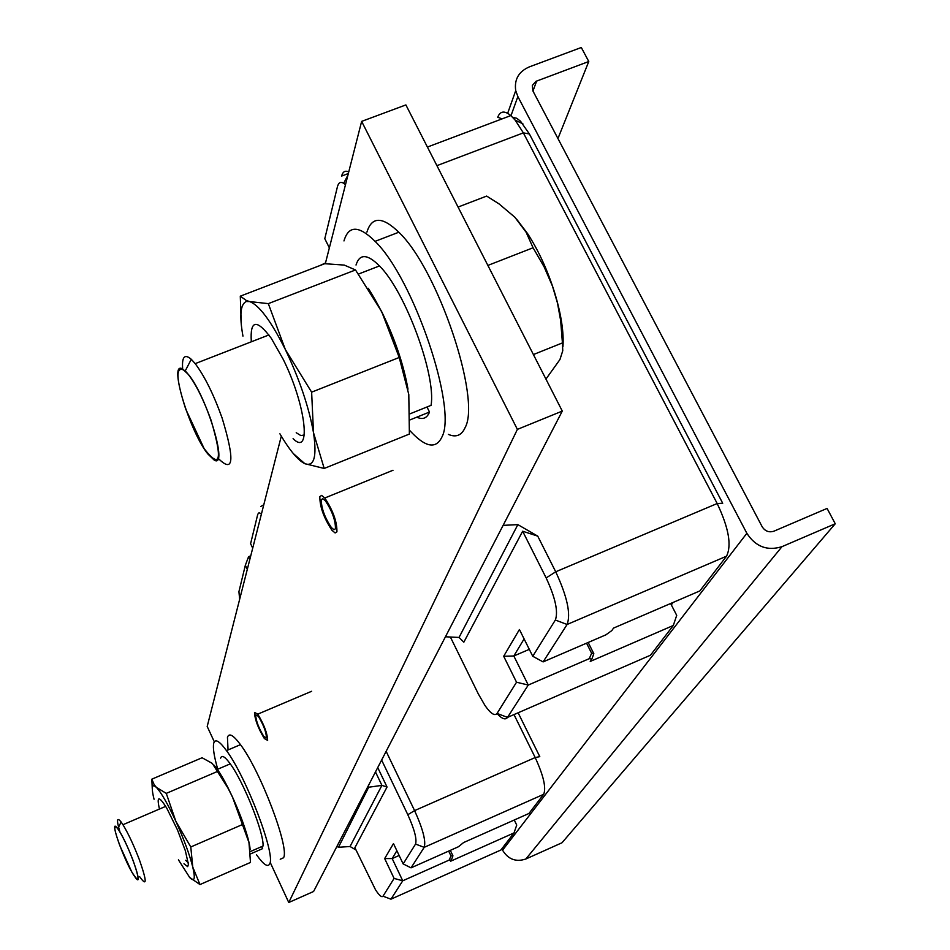 <?xml version="1.0" encoding="UTF-8"?>
<svg xmlns="http://www.w3.org/2000/svg" width="950" height="950" viewBox="0 0 950 950"><rect width="100%" height="100%" fill="white"/><g stroke="black" fill="none" stroke-linecap="round" stroke-linejoin="round"><path stroke-width="1.43" d="M214.308 741.796L207.195 726.453L281.295 436.169M325.316 263.696L361.641 121.386L517.382 429.388L288.764 902.5L270.667 863.419M517.382 429.388L562.281 411.089L405.887 104.916L361.641 121.386M562.281 411.089L313.583 891.492L288.764 902.5M399.131 855.475L392.172 858.562L396.874 850.725M384.667 858.562L394.096 878.418L402.741 880.793L392.172 858.562L384.667 858.562L393.478 843.6L403.156 863.918L411.041 867.849L458.434 846.747L463.576 842.567L528.948 813.473L543.661 794.319C546.357 787.93 543.531 775.687 535.194 757.554L513.986 714.578M499.225 850.749L500.899 850.001L513.997 832.936L450.502 861.27L451.404 859.976L449.16 860.082L402.741 880.793L390.937 899.187L386.139 897.37M394.096 878.418L383.016 896.182C381.769 897.679 379.276 895.541 375.511 889.782L354.896 847.685L387.042 787.039L377.732 767.576M449.16 860.082L450.989 855.903L448.673 851.093M451.404 859.976L452.936 855.819L450.989 855.903M452.936 855.819L450.312 850.369M513.997 832.936L516.729 825.075L514.259 820.016M381.627 760.059L407.811 814.708C414.449 829.386 417.026 839.171 415.542 844.063L403.156 863.918M386.139 751.331L414.592 810.611C422.904 829.006 426.111 841.237 424.187 847.341L411.041 867.849M247.297 569.359L245.349 565.25L248.579 556.688L250.764 555.786M261.452 513.914L259.041 512.727L257.759 514.283L250.598 543.709L252.712 548.15M239.649 599.308L238.925 591.672L245.349 565.25M249.85 559.36L248.579 556.688M336.941 846.379L338.473 847.281L350.051 846.509L355.989 850.012M338.473 847.281L368.695 787.229L381.912 785.377L375.488 771.934M367.733 786.909L368.695 787.229L368.161 786.078M350.051 846.509L381.912 785.377L387.042 787.039M407.811 814.708L414.592 810.611L535.194 757.554L539.79 756.639L518.13 712.785M260.858 506.445L263.791 504.747M254.517 712.429L257.759 714.151C264.053 724.541 267.342 733.281 267.639 740.371L264.373 738.566C258.139 728.27 254.861 719.554 254.517 712.429M266.499 737.948C266.249 732.082 263.53 724.85 258.329 716.264L255.657 714.839C255.93 720.741 258.637 727.938 263.803 736.452L266.499 737.948M119.759 845.464C113.905 829.136 113.24 823.555 117.788 828.721C122.467 835.668 127.585 846.296 133.143 860.593C140.066 880.674 139.579 884.414 131.718 871.803L119.759 845.464M119.997 832.117C116.363 819.969 116.743 816.608 121.137 822.023L122.954 824.719C128.369 833.684 133.855 845.405 139.424 859.869C147.012 881.612 147.096 887.217 139.662 876.684M116.779 827.462C109.107 818.283 123.678 859.512 133.439 874.748L135.933 878.287C143.949 888.369 129.236 846.355 119.308 830.989L116.779 827.462M280.226 859.227L283.527 857.779C289.869 848.445 260.431 770.83 240.469 744.658C233.32 735.027 228.986 732.604 227.454 737.378L228.047 749.954M217.752 769.215C214.059 756.378 212.717 747.709 213.726 743.221C215.163 738.482 219.414 740.953 226.48 750.619C246.228 776.934 275.785 854.62 269.705 863.847C267.853 867.599 263.471 864.595 256.559 854.822M250.456 853.943L262.639 848.623L261.701 846.604M250.301 851.58L263.043 846.011C264.136 833.233 243.663 781.886 230.256 763.859C224.972 756.592 221.766 754.692 220.649 758.148M260.146 849.704L262.639 848.623M214.071 765.213L217.324 769.393C229.912 786.624 249.494 834.599 250.123 849.692L248.971 842.555C245.967 829.706 240.445 814.482 232.417 796.872L228.285 788.322C222.775 777.492 218.037 769.785 214.071 765.213M199.975 884.557L250.491 862.434L248.971 842.555L232.417 796.872L227.953 788.072L212.313 763.42L202.089 757.756L151.834 779.166L154.161 784.676L156.346 787.336L166.274 793.381L175.833 821.263L190.784 846.972L192.767 867.065L199.975 884.557L189.394 877.218M242.131 824.683L190.784 846.972M152.297 789.201L151.834 779.166M217.479 771.459L166.274 793.381M154.054 799.271C151.679 789.723 151.727 785.234 154.197 785.793L156.346 787.336C161.274 792.585 167.77 803.89 175.833 821.263C183.825 839.004 189.477 854.264 192.767 867.065C195.486 878.821 194.501 882.36 189.822 877.681L178.434 859.833M183.956 863.764L187.672 866.649L188.409 864.357L185.345 850.713L177.46 829.873L166.832 808.307C158.888 795.518 156.417 795.756 159.458 809.044M185.701 860.273L188.302 862.802M345.515 184.585L342.475 182.59L340.314 182.4L338.663 183.588L337.582 186.105L324.793 238.688L329.365 247.867M320.067 265.501L325.517 262.936M516.539 682.219L497.064 713.426L507.526 717.393L528.259 685.057L516.539 682.219L503.69 656.26L519.424 629.518L532.748 656.26L543.103 661.901L605.839 634.861L611.836 630.562L613.557 628.081L699.853 590.924L726.524 556.189C731.832 545.383 728.721 527.832 717.179 503.524L523.355 132.869L515.197 120.163L510.839 115.579C504.533 110.414 500.163 110.96 497.741 117.242L502.075 118.893M497.064 713.426C494.772 716.264 490.782 713.676 485.07 705.648L478.349 693.987L450.371 637.011M445.443 636.785L459.052 637.426L463.826 642.2L522.654 531.228L546.155 577.933C555.334 597.704 558.398 611.729 555.346 620.029L532.748 656.26M522.654 531.228L537.736 536.133L555.714 571.793C567.233 596.576 571.021 614.139 567.102 624.482L543.103 661.901M546.155 577.933L555.714 571.793L717.179 503.524L722.712 503.251L529.399 133.974L520.493 121.184L516.693 118.251L512.751 117.384M537.736 536.133L517.857 524.626L503.132 525.362M459.052 637.426L517.857 524.626M348.341 173.529L341.644 176.059C342.796 171.606 345.159 170.252 348.733 171.974M646.57 656.925L650.465 655.227L673.312 625.48L676.709 615.351L670.629 603.511M650.465 655.227L507.526 717.393C505.471 720.207 501.956 718.924 497.004 713.521M673.312 625.48L590.223 661.449L591.838 659.158L589.285 658.647L591.624 653.244L586.554 643.174M529.304 649.349L513.831 655.987L528.259 685.057L589.285 658.647M591.624 653.244L593.821 653.695L591.838 659.158M524.103 638.899L513.831 655.987L503.69 656.26M671.318 604.853L673.123 602.431M593.821 653.695L588.169 642.473M336.929 531.834L335.113 532.95L331.954 530.29C323.808 517.893 319.77 506.671 319.841 496.624L321.622 495.401L324.793 498.002C333.046 510.554 337.084 521.835 336.929 531.834M321.314 499.664C321.254 507.965 324.591 517.239 331.336 527.511L333.949 529.708L335.445 528.782C335.576 520.505 332.227 511.183 325.411 500.816L322.798 498.655L321.314 499.664M185.725 409.117C175.572 377.506 175.417 364.764 185.25 370.88C193.752 380.024 202.362 396.471 211.066 420.233C222.775 460.121 220.495 469.609 204.191 448.721L185.725 409.117M182.638 368.446C181.83 356.701 184.716 353.661 191.294 359.302L195.201 363.636C204.63 376.236 213.596 394.333 222.086 417.929C234.947 460.334 233.664 473.824 218.251 458.399M458.066 207.064L486.649 196.08L498.988 203.858L514.841 217.217L526.122 232.251L533.069 247.772L544.112 266.843L552.496 286.188L557.484 303.05L560.654 320.542L562.424 342.914L533.401 354.552M545.941 379.098L559.93 359.563L562.756 350.764L562.424 342.914M487.884 265.418L533.069 247.772M562.946 346.667C563.956 332.358 561.201 314.414 554.717 292.861C547.711 270.524 538.686 250.812 527.642 233.7L516.444 218.951M182.067 368.659C168.506 361.855 189.763 431.621 207.753 453.874L214.13 460.037C228.606 469.454 207.124 397.017 188.504 374.537L182.067 368.659M448.341 434.376C456.036 437.713 461.629 435.444 465.12 427.583C481.377 398.929 437.772 268.909 398.81 232.227C382.411 216.374 371.771 216.351 366.914 232.144M343.983 240.932C348.543 225.221 358.91 225.352 375.096 241.348C413.511 278.35 457.508 408.559 441.952 436.964C435.955 449.54 425.22 447.391 409.735 430.492M410.103 419.864L429.507 412.051L426.978 406.992M410.127 413.772L431.062 405.353C436.335 375.571 405.317 291.353 379.466 265.929C367.389 253.84 359.575 253.543 356.024 265.026M416.824 417.157C422.774 419.971 427.001 418.273 429.507 412.051M368.303 288.301C387.719 319.283 400.947 352.901 408.001 389.168C403.548 364.289 394.796 338.497 381.746 311.778L368.303 288.301M324.188 468.457L409.379 434.055L408.797 394.499L399.214 357.473L381.746 311.778L355.502 269.954L344.268 265.086L324.746 263.708L240.291 296.174L246.287 300.461L249.589 301.566L268.316 303.632L285.321 349.481L311.636 392.16L313.488 432.618L324.188 468.457L304.855 463.683L293.253 453.494M399.214 357.473L311.636 392.16M241.288 324.746L240.291 296.174M355.502 269.954L268.316 303.632M242.951 336.122C239.305 315.602 240.421 304.071 246.311 301.518L249.589 301.566C259.101 305.033 271.023 321.017 285.321 349.481C299.428 379.109 308.821 406.826 313.488 432.618C317.051 456.689 314.165 467.044 304.855 463.683C297.92 460.299 289.608 450.336 279.906 433.806M293.087 438.662C311.861 457.354 305.853 404.498 283.088 359.1L271.308 338.343C256.607 318.689 249.933 319.806 251.311 341.715M296.222 432.725L300.853 435.587L304.309 434.993M835.252 523.759L782.016 546.642C767.351 551.214 755.63 546.773 746.854 533.306L517.869 96.556L515.719 90.63C514.152 79.527 518.653 71.63 529.221 66.927L581.305 47.5L588.774 61.512L535.978 81.332L532.321 85.452L532.891 90.915L762.173 526.763C765.094 531.24 769.001 532.712 773.882 531.204L827.082 508.428L835.252 523.759L562.008 842.757L525.837 859.002C515.933 862.291 508.167 859.346 502.562 850.191L501.861 848.742M588.774 61.512L557.947 138.546M383.016 896.182L390.937 899.187L500.899 850.001M543.661 794.319L424.187 847.341L415.542 844.063M726.524 556.189L567.102 624.482L555.346 620.029M529.399 133.974L523.355 132.869L436.917 165.644M517.869 96.556L510.993 115.71M502.562 850.191L746.854 533.306M536.655 81.035L532.962 91.058M782.016 546.642L525.837 859.002M311.647 691.279L257.759 714.151M117.788 828.721L121.137 822.023M165.68 806.372L122.954 824.719M240.469 744.658L226.48 750.619M217.324 769.393L230.256 763.859M154.197 785.793L154.161 784.676M343.722 183.219L347.949 175.061M510.839 115.579L427.417 147.048M522.892 123.832L515.197 120.163M393.003 470.262L324.793 498.002M185.25 370.88L191.294 359.302M527.642 233.7L526.122 232.251M268.897 334.958L195.201 363.636M398.81 232.227L375.096 241.348M358.506 274.039L379.466 265.929M246.311 301.518L246.287 300.461M507.668 113.299L515.719 90.63"/></g></svg>
